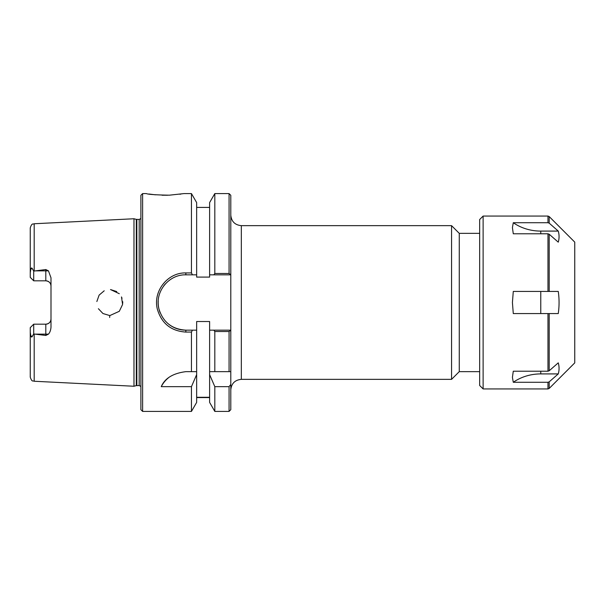 <?xml version="1.0" encoding="UTF-8"?>
<svg xmlns="http://www.w3.org/2000/svg" width="605" height="605" viewBox="0 0 605 605"><rect width="100%" height="100%" fill="white"/><g stroke="black" fill="none" stroke-linecap="round" stroke-linejoin="round"><path stroke-width="0.91" d="M558.264 373.913L540.764 373.913A43.915 38.032 0 0 0 513.282 382.277L512.42 377.361L513.282 371.213L547.971 371.213L549.196 370.774L558.264 362.849C559.33 366.532 559.33 370.222 558.264 373.913L549.196 381.838L547.971 382.277L547.971 388.939L549.196 388.433L574.75 362.879L574.75 242.121L549.196 216.567L549.196 223.162L547.971 222.723L549.196 223.162L558.264 231.087C559.33 234.778 559.33 238.468 558.264 242.159L549.196 234.233L547.971 233.787L513.282 233.787L512.42 227.639L513.282 222.723L512.42 227.639M547.971 388.939L483.123 388.939L483.123 216.061L547.971 216.061L547.971 222.723L513.282 222.723A43.915 38.032 180 0 0 540.764 231.087L558.264 231.087M558.264 291.436C559.33 298.81 559.33 306.19 558.264 313.564L513.282 313.564L512.42 302.5L513.282 291.436L558.264 291.436M549.196 370.774L549.196 313.564L547.971 313.564L547.971 371.213M547.971 233.787L547.971 291.436L549.196 291.436L549.196 234.233M547.971 382.277L513.282 382.277L512.42 377.361M483.123 388.939L479.667 385.483L479.667 219.517L483.123 216.061M230.792 215.115C231.42 221.513 234.929 225.03 241.334 225.65L451.564 225.65L451.564 379.35L241.334 379.35L241.334 225.65M229.068 411.415L230.792 409.691L230.792 384.394L229.068 386.648L229.068 411.415L214.813 411.415L214.813 386.648L209.617 374.624L209.617 321.52L196.648 321.52L196.648 330.164L185.848 330.164C171.858 329.226 162.866 322.072 158.873 308.694C154.547 291.996 168.666 274.315 185.848 274.836L192.42 274.836L191.452 272.923L185.848 272.923C167.691 272.363 152.77 291.27 157.338 309.125C161.558 323.425 171.056 331.079 185.848 332.077L191.452 332.077L192.42 330.164M229.068 331.525L230.739 330.164L213.845 330.164L214.813 331.525L229.068 331.525L229.068 371.651L230.792 371.651L230.792 195.309L229.068 193.585L229.068 273.475L214.813 273.475L213.845 274.836L230.739 274.836L229.068 273.475M230.792 371.651L230.792 384.394M479.667 233.349L459.263 233.349L459.263 371.651L479.667 371.651M459.263 233.349L451.564 225.65M209.617 397.288L196.648 397.288M214.813 411.415L209.617 402.416L209.617 374.624M142.621 411.415L142.621 193.585L140.897 195.309L140.897 409.691L142.621 411.415L191.452 411.415L196.648 402.416L196.648 374.624L191.452 386.648L161.255 386.648C164.825 378.299 173.022 373.3 185.848 371.651L191.452 371.651L191.452 332.077M191.452 411.415L191.452 386.648M192.42 274.836L196.648 274.836L196.648 277.09L209.617 277.09L209.617 202.584L214.813 193.585L214.813 273.475M229.068 386.648L214.813 386.648M213.845 330.164L209.617 330.164M35.098 334.141L45.806 334.141L45.806 335.45L34.19 334.028L34.19 381.248L133.977 386.247L133.977 218.753L34.19 223.752C32.972 224.584 32.073 222.413 30.25 227.896L30.25 272.764L30.84 269.028C31.278 267.781 31.77 267.652 32.322 268.643L33.706 271.101L45.806 269.55L45.806 280.818C49.005 281.174 50.737 282.906 50.994 286.006A5.188 5.188 0 0 0 45.806 280.818L33.706 280.818L30.25 277.362L30.25 272.764M45.806 335.45L48.46 334.141C49.913 332.485 50.76 330.171 50.994 327.192L50.994 277.808L48.46 270.866L45.806 269.55M109.679 317.481L109.755 315.462M119.306 311.303L110.095 315.462L119.306 311.295L122.596 304.466L121.492 296.942M109.414 315.462L102.956 313.526L98.396 308.716L102.956 313.526L109.414 315.462M96.845 301.517L99.122 295.111L104.211 290.793L99.122 295.111L96.845 301.517M116.742 291.565L110.503 289.553L119.306 293.705M121.809 297.668L122.029 298.265M122.717 301.661L122.739 302.175M122.739 302.75L122.717 303.302M142.621 193.585L146.304 193.585C148.127 194.409 155.795 194.939 169.309 195.188L183.519 193.645M180.91 194.076L179.821 194.235M167.744 195.241L162.049 195.226M155.462 194.825L148.822 194.001M191.452 272.923L191.452 193.585L183.882 193.585M196.648 274.836L196.648 202.584L191.452 193.585M165.452 283.805A27.664 27.664 0 0 0 163.637 286.006M158.23 300.859A27.664 27.664 0 0 0 160.151 312.747M169.014 324.454A27.664 27.664 0 0 0 185.848 330.164L185.848 332.077M209.617 371.651L229.068 371.651M30.25 327.638L33.706 324.182L30.25 327.638L30.25 377.104C32.073 382.587 32.972 380.416 34.19 381.248M34.19 334.028L33.706 333.899L33.706 324.182L45.806 324.182A5.188 5.188 0 0 0 50.994 318.994C50.737 322.094 49.005 323.826 45.806 324.182L45.806 334.141L48.46 334.141M33.706 333.899L32.322 336.357C31.77 337.348 31.278 337.227 30.84 335.972L30.25 332.236M33.706 271.101L33.706 280.818M191.452 371.651L196.648 371.651L196.648 374.624M168.447 377.815A27.664 27.664 0 0 0 161.255 386.648M214.813 331.525L214.813 371.651M196.648 371.651L196.648 330.164M209.617 274.836L213.845 274.836M136.299 219.373L139.188 219.449L139.188 385.551L136.299 385.627L136.299 219.373L133.977 218.753M139.188 219.449L140.897 218.549M540.764 233.787L540.764 231.087M540.764 313.564L540.764 291.436M540.764 373.913L540.764 371.213M549.196 388.433L549.196 381.838M34.19 270.972L34.19 223.752M185.848 274.836L185.848 272.923M32.322 336.357L30.84 335.972M32.322 268.643L30.84 269.028M48.46 270.866L35.098 270.866M136.836 385.551L136.836 219.449M547.971 216.061L549.196 216.567M241.334 379.35C234.929 379.97 231.42 383.487 230.792 389.885M459.263 371.651L451.564 379.35M209.617 397.583L196.648 397.583M214.813 193.585L229.068 193.585M209.617 207.417L196.648 207.417M136.299 385.627L133.977 386.247M139.188 385.551L140.897 386.451"/></g></svg>
